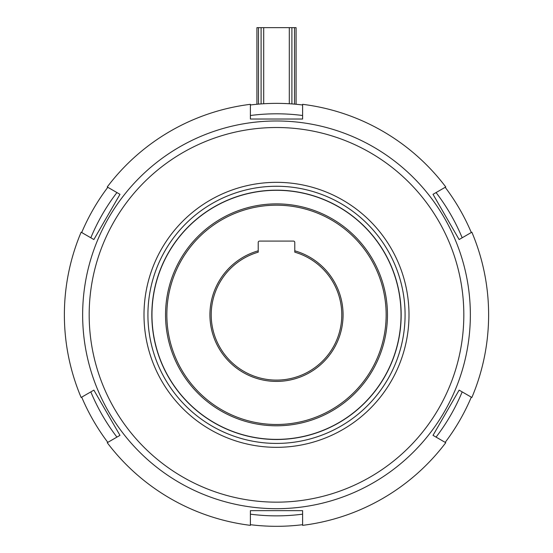 <?xml version="1.0" encoding="UTF-8"?>
<svg xmlns="http://www.w3.org/2000/svg" width="553" height="553" viewBox="0 0 553 553"><rect width="100%" height="100%" fill="white"/><g stroke="black" fill="none" stroke-linecap="round" stroke-linejoin="round"><path stroke-width="0.83" d="M258.486 104.13L258.486 27.65L256.917 27.65L256.917 104.268M296.083 104.268L296.083 27.65L294.514 27.65L294.514 104.13M258.486 27.65L294.514 27.65M261.099 27.65L261.099 103.923M291.901 103.923L291.901 27.65M401.036 314.837A124.536 124.536 0 0 0 276.5 190.301A124.536 124.536 0 0 0 151.964 314.837A124.536 124.536 0 0 0 276.5 439.372A124.536 124.536 0 0 0 401.036 314.837M462.177 237.783A201.029 201.029 0 0 0 436.068 192.562M302.609 115.508A201.029 201.029 0 0 0 250.391 115.508M116.932 192.562A201.029 201.029 0 0 0 90.823 237.783M81.706 232.516A211.474 211.474 0 0 1 107.814 187.301M250.391 104.98A211.474 211.474 0 0 1 302.609 104.98M445.186 187.301A211.474 211.474 0 0 1 471.294 232.516M343.074 314.837A66.574 66.574 0 0 1 276.5 381.411A66.574 66.574 0 0 1 258.223 250.82L258.223 252.175A65.268 65.268 0 0 0 276.5 380.105A65.268 65.268 0 0 0 294.777 252.175L294.777 250.82A66.574 66.574 0 0 1 343.074 314.837M386.153 314.837A109.653 109.653 0 0 0 276.5 205.184A109.653 109.653 0 0 0 166.847 314.837A109.653 109.653 0 0 0 276.5 424.49A109.653 109.653 0 0 0 386.153 314.837M165.541 314.837A110.959 110.959 0 0 1 276.5 203.877A110.959 110.959 0 0 1 387.459 314.837A110.959 110.959 0 0 1 276.5 425.796A110.959 110.959 0 0 1 165.541 314.837M64.376 314.837A212.124 212.124 0 0 0 81.139 397.483L93.872 390.128L119.98 435.349L107.241 442.704A212.124 212.124 0 0 0 250.391 525.35L250.391 510.647L302.609 510.647L302.609 525.35A212.124 212.124 0 0 0 445.759 442.704L433.02 435.349L459.128 390.128L471.861 397.483A212.124 212.124 0 0 0 471.861 232.191L459.128 239.539L433.02 194.324L445.759 186.969A212.124 212.124 0 0 0 302.609 104.323L302.609 119.026L250.391 119.026L250.391 104.323A212.124 212.124 0 0 0 107.241 186.969L119.98 194.324L93.872 239.539L81.139 232.191A212.124 212.124 0 0 0 64.376 314.837M408.999 314.837A132.499 132.499 0 0 1 276.5 447.336A132.499 132.499 0 0 1 144.001 314.837A132.499 132.499 0 0 1 276.5 182.338A132.499 132.499 0 0 1 408.999 314.837M147.921 314.837A128.579 128.579 0 0 0 276.5 443.416A128.579 128.579 0 0 0 405.079 314.837A128.579 128.579 0 0 0 276.5 186.257A128.579 128.579 0 0 0 147.921 314.837M463.822 314.837A187.322 187.322 0 0 0 276.5 127.515A187.322 187.322 0 0 0 89.178 314.837A187.322 187.322 0 0 0 276.5 502.159A187.322 187.322 0 0 0 463.822 314.837M82.646 314.837A193.854 193.854 0 0 1 276.5 120.983A193.854 193.854 0 0 1 470.354 314.837A193.854 193.854 0 0 1 276.5 508.684A193.854 193.854 0 0 1 82.646 314.837M302.609 119.026L250.391 119.026M119.98 194.324L93.872 239.539M93.872 390.128L119.98 435.349M250.391 510.647L302.609 510.647M433.02 435.349L459.128 390.128M459.128 239.539L433.02 194.324M294.777 250.82L294.777 242.387A1.306 1.306 0 0 0 293.47 241.08L259.53 241.08A1.306 1.306 0 0 0 258.223 242.387L258.223 250.82M471.294 397.158A211.474 211.474 0 0 1 445.186 442.372M302.609 524.693A211.474 211.474 0 0 1 250.391 524.693M107.814 442.372A211.474 211.474 0 0 1 81.706 397.158M90.823 391.89A201.029 201.029 0 0 0 116.932 437.112M250.391 514.166A201.029 201.029 0 0 0 302.609 514.166M436.068 437.112A201.029 201.029 0 0 0 462.177 391.89M289.295 103.75L289.295 27.65M263.705 27.65L263.705 103.75M151.833 314.837A124.667 124.667 0 0 0 276.5 439.504A124.667 124.667 0 0 0 401.167 314.837A124.667 124.667 0 0 0 276.5 190.17A124.667 124.667 0 0 0 151.833 314.837"/></g></svg>

